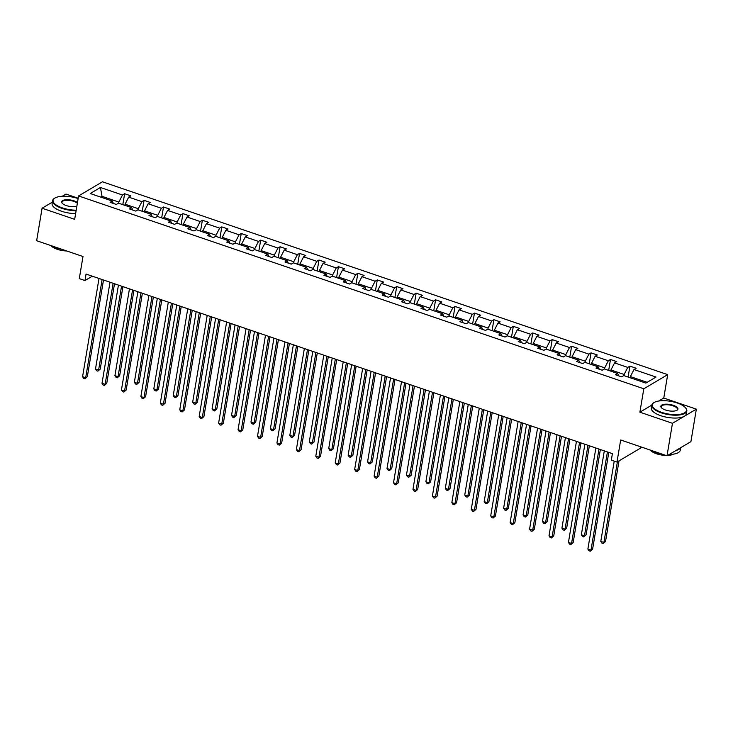 <?xml version="1.0" encoding="UTF-8"?>
<svg xmlns="http://www.w3.org/2000/svg" width="733" height="733" viewBox="0 0 733 733"><rect width="100%" height="100%" fill="white"/><g stroke="black" fill="none" stroke-linecap="round" stroke-linejoin="round"><path stroke-width="1.1" d="M685.612 407.924A17.748 6.606 -170.5 0 1 685.786 408.116A17.748 6.606 -170.5 0 1 686.821 410.984A17.748 6.606 -170.5 0 1 661.239 412.826A17.748 6.606 -170.5 0 1 651.802 405.12L639.882 412.184L672.463 423.298L696.35 409.151L690.917 441.642L667.021 455.789L620.677 439.974L616.984 462.074L640.871 447.927L641.036 446.919M672.463 423.298L667.021 455.789M52.327 202.152L42.083 208.218L36.65 240.708L82.994 256.523L79.292 278.622L84.964 280.556L92.321 276.194M78.193 198.24L65.979 194.071L62.241 196.288M667.69 374.636L102.464 181.793L78.578 195.94L643.803 388.783L667.69 374.636L663.768 398.037L658.729 401.024M696.35 409.151L663.768 398.037M118.654 203.224L118.847 202.07L102.024 196.334L100.421 187.483L122.475 195.005L124.637 193.723L122.805 204.644M101.832 197.489L102.024 196.334L100.723 197.104M118.847 202.07L122.475 195.005M138.088 209.858L138.28 208.703L125.077 204.195L128.696 197.131L130.868 195.848L124.637 193.723M128.696 197.131L141.909 201.639L144.071 200.356L142.239 211.269M157.522 216.482L157.714 215.328L144.511 210.829L148.139 203.765L150.302 202.482L144.071 200.356M148.139 203.765L161.342 208.264L163.505 206.99L161.672 217.903M176.955 223.116L177.148 221.962L163.945 217.454L167.573 210.389L169.735 209.116L163.505 206.99M167.573 210.389L180.776 214.897L182.938 213.615L181.115 224.536M196.389 229.75L196.581 228.595L183.378 224.087L187.007 217.023L189.169 215.74L182.938 213.615M187.007 217.023L200.21 221.531L202.372 220.248L200.549 231.161M215.823 236.374L216.015 235.22L202.812 230.721L206.44 223.657L208.603 222.374L202.372 220.248M206.44 223.657L219.643 228.155L221.806 226.882L219.982 237.794M235.256 243.008L235.449 241.853L222.246 237.345L225.874 230.281L228.036 229.008L221.806 226.882M225.874 230.281L239.077 234.789L241.239 233.506L239.416 244.428M254.699 249.641L254.892 248.487L241.679 243.979L245.308 236.915L247.47 235.632L241.239 233.506M245.308 236.915L258.511 241.423L260.673 240.14L258.85 251.053M274.133 256.266L274.325 255.121L261.113 250.613L264.741 243.548L266.904 242.266L260.673 240.14M264.741 243.548L277.944 248.056L280.107 246.774L278.283 257.686M293.566 262.9L293.759 261.745L280.556 257.246L284.175 250.173L286.337 248.899L280.107 246.774M284.175 250.173L297.378 254.681L299.54 253.398L297.717 264.32M313 269.533L313.193 268.379L299.989 263.871L303.609 256.807L305.771 255.524L299.54 253.398M303.609 256.807L316.812 261.315L318.983 260.032L317.151 270.953M332.434 276.167L332.626 275.012L319.423 270.504L323.042 263.44L325.205 262.157L318.983 260.032M323.042 263.44L336.255 267.948L338.417 266.665L336.584 277.578M351.867 282.791L352.06 281.637L338.857 277.138L342.476 270.074L344.638 268.791L338.417 266.665M342.476 270.074L355.688 274.573L357.851 273.299L356.018 284.212M371.301 289.425L371.494 288.271L358.29 283.763L361.919 276.698L364.081 275.416L357.851 273.299M361.919 276.698L375.122 281.206L377.284 279.924L375.452 290.845M390.735 296.059L390.927 294.904L377.724 290.396L381.352 283.332L383.515 282.049L377.284 279.924M381.352 283.332L394.556 287.84L396.718 286.557L394.895 297.47M410.168 302.683L410.361 301.529L397.158 297.03L400.786 289.966L402.948 288.683L396.718 286.557M400.786 289.966L413.989 294.464L416.152 293.191L414.328 304.103M429.602 309.317L429.795 308.162L416.591 303.654L420.22 296.59L422.382 295.317L416.152 293.191M420.22 296.59L433.423 301.098L435.585 299.815L433.762 310.737M449.036 315.95L449.228 314.796L436.025 310.288L439.653 303.224L441.816 301.941L435.585 299.815M439.653 303.224L452.857 307.732L455.019 306.449L453.196 317.362M468.469 322.575L468.671 321.43L455.459 316.922L459.087 309.857L461.249 308.575L455.019 306.449M459.087 309.857L472.29 314.356L474.453 313.083L472.629 323.995M487.912 329.209L488.105 328.054L474.892 323.546L478.521 316.482L480.683 315.208L474.453 313.083M478.521 316.482L491.724 320.99L493.886 319.707L492.063 330.629M507.346 335.842L507.538 334.688L494.326 330.18L497.954 323.116L500.117 321.833L493.886 319.707M497.954 323.116L511.158 327.624L513.32 326.341L511.497 337.262M526.78 342.476L526.972 341.321L513.769 336.814L517.388 329.749L519.55 328.466L513.32 326.341M517.388 329.749L530.591 334.257L532.763 332.974L530.93 343.887M546.213 349.1L546.406 347.946L533.203 343.447L536.822 336.383L538.984 335.1L532.763 332.974M536.822 336.383L550.034 340.882L552.196 339.599L550.364 350.521M565.647 355.734L565.839 354.58L552.636 350.072L556.255 343.007L558.418 341.725L552.196 339.599M556.255 343.007L569.468 347.515L571.63 346.233L569.798 357.154M585.081 362.368L585.273 361.213L572.07 356.705L575.689 349.641L577.861 348.358L571.63 346.233M575.689 349.641L588.901 354.149L591.064 352.866L589.231 363.779M604.514 368.992L604.707 367.838L591.504 363.339L595.132 356.275L597.294 354.992L591.064 352.866M595.132 356.275L608.335 360.773L610.497 359.5L608.665 370.412M623.948 375.626L624.14 374.471L610.937 369.963L614.566 362.899L616.728 361.616L610.497 359.5M614.566 362.899L627.769 367.407L629.931 366.124L628.108 377.046M647.157 382.324L630.371 376.597L633.999 369.533L636.162 368.25L629.931 366.124M633.999 369.533L656.044 377.055L645.846 383.093L623.792 375.571L621.63 376.854L615.408 374.728L617.571 373.445L604.359 368.946L602.196 370.22L595.966 368.094L598.128 366.821L584.925 362.313L582.762 363.595L576.532 361.47L578.694 360.187L565.491 355.679L563.329 356.962L557.098 354.836L559.261 353.553L546.058 349.045L543.895 350.328L537.665 348.202L539.827 346.929L526.624 342.421L524.462 343.704L518.231 341.578L520.393 340.295L507.19 335.787L505.028 337.07L498.797 334.944L500.96 333.662L487.757 329.154L485.594 330.436L479.364 328.311L481.526 327.028L468.323 322.529L466.161 323.803L459.93 321.686L462.092 320.403L448.889 315.896L446.727 317.178L440.496 315.053L442.659 313.77L429.456 309.262L427.284 310.545L421.063 308.419L423.225 307.136L410.013 302.637L407.85 303.911L401.629 301.785L403.791 300.512L390.579 296.004L388.417 297.286L382.186 295.161L384.358 293.878L371.145 289.37L368.983 290.653L362.753 288.527L364.915 287.244L351.712 282.746L349.549 284.019L343.319 281.893L345.481 280.62L332.278 276.112L330.116 277.395L323.885 275.269L326.048 273.986L312.844 269.478L310.682 270.761L304.452 268.635L306.614 267.353L293.411 262.845L291.248 264.127L285.018 262.002L287.18 260.728L273.977 256.22L271.815 257.503L265.584 255.377L267.747 254.094L254.543 249.586L252.381 250.869L246.151 248.744L248.313 247.461L235.11 242.953L232.947 244.236L226.717 242.11L228.879 240.827L215.676 236.328L213.514 237.602L207.283 235.485L209.446 234.203L196.233 229.695L194.071 230.977L187.85 228.852L190.012 227.569L176.8 223.061L174.637 224.344L168.416 222.218L170.578 220.935L157.366 216.437L155.204 217.71L148.973 215.584L151.135 214.311L137.932 209.803L135.77 211.086L129.539 208.96L131.702 207.677L118.499 203.169L116.336 204.452L110.106 202.326L112.268 201.044L90.223 193.521L100.421 187.483M616.984 462.074L611.313 460.141L612.403 453.645L86.054 274.05L84.964 280.556M132.829 210.078L131.702 207.677M124.885 205.35L125.077 204.195M138.28 208.703L141.909 201.639M152.262 216.711L151.135 214.311M144.319 211.984L144.511 210.829M157.714 215.328L161.342 208.264M171.696 223.336L170.578 220.935M163.752 218.608L163.945 217.454M177.148 221.962L180.776 214.897M191.13 229.97L190.012 227.569M183.186 225.242L183.378 224.087M196.581 228.595L200.21 221.531M210.563 236.603L209.446 234.203M202.62 231.875L202.812 230.721M216.015 235.22L219.643 228.155M229.997 243.228L228.879 240.827M222.053 238.5L222.246 237.345M235.449 241.853L239.077 234.789M249.431 249.861L248.313 247.461M241.487 245.134L241.679 243.979M254.892 248.487L258.511 241.423M268.864 256.495L267.747 254.094M260.921 251.767L261.113 250.613M274.325 255.121L277.944 248.056M288.298 263.129L287.18 260.728M280.354 258.392L280.556 257.246M293.759 261.745L297.378 254.681M307.732 269.753L306.614 267.353M299.797 265.025L299.989 263.871M313.193 268.379L316.812 261.315M327.175 276.387L326.048 273.986M319.231 271.659L319.423 270.504M332.626 275.012L336.255 267.948M346.608 283.02L345.481 280.62M338.664 278.293L338.857 277.138M352.06 281.637L355.688 274.573M366.042 289.645L364.915 287.244M358.098 284.917L358.29 283.763M371.494 288.271L375.122 281.206M385.476 296.279L384.358 293.878M377.532 291.551L377.724 290.396M390.927 294.904L394.556 287.84M404.909 302.912L403.791 300.512M396.965 298.184L397.158 297.03M410.361 301.529L413.989 294.464M424.343 309.537L423.225 307.136M416.399 304.809L416.591 303.654M429.795 308.162L433.423 301.098M443.777 316.17L442.659 313.77M435.833 311.443L436.025 310.288M449.228 314.796L452.857 307.732M463.21 322.804L462.092 320.403M455.266 318.076L455.459 316.922M468.671 321.43L472.29 314.356M482.644 329.429L481.526 327.028M474.7 324.701L474.892 323.546M488.105 328.054L491.724 320.99M502.078 336.062L500.96 333.662M494.134 331.334L494.326 330.18M507.538 334.688L511.158 327.624M521.511 342.696L520.393 340.295M513.567 337.968L513.769 336.814M526.972 341.321L530.591 334.257M540.954 349.329L539.827 346.929M533.01 344.592L533.203 343.447M546.406 347.946L550.034 340.882M560.388 355.954L559.261 353.553M552.444 351.226L552.636 350.072M565.839 354.58L569.468 347.515M579.821 362.588L578.694 360.187M571.877 357.86L572.07 356.705M585.273 361.213L588.901 354.149M599.255 369.221L598.128 366.821M591.311 364.493L591.504 363.339M604.707 367.838L608.335 360.773M618.689 375.846L617.571 373.445M610.745 371.118L610.937 369.963M624.14 374.471L627.769 367.407M639.882 412.184L643.803 388.783M42.083 208.218L74.665 219.332L78.578 195.94M630.178 377.752L630.371 376.597M113.395 203.444L112.268 201.044M607.419 451.94L590.99 550.126L587.875 549.063L604.304 450.877M608.793 452.408L592.603 549.164L590.257 551.207L589.011 550.785L587.875 549.063M592.603 549.164L590.257 551.207M614.227 461.13L600.785 541.412L603.9 542.475L605.522 541.522L619.019 460.874M605.522 541.522L603.167 543.565L603.9 542.475L617.397 461.827M603.167 543.565L601.921 543.135L600.785 541.412M661.505 412.322A17.326 6.45 9.5 0 0 680.682 414.182A17.326 6.45 9.5 0 0 685.456 407.731A17.326 6.45 9.5 0 0 677.255 402.994A17.326 6.45 9.5 0 0 654.157 402.49A17.326 6.45 9.5 0 0 661.505 412.322M665.436 409.994A8.659 3.225 -170.5 0 1 661.34 407.63A8.659 3.225 -170.5 0 1 663.722 404.396A8.659 3.225 -170.5 0 1 673.315 405.331A8.659 3.225 -170.5 0 1 676.99 410.251A8.659 3.225 -170.5 0 1 665.436 409.994M676.751 410.379A8.237 3.069 9.5 0 0 677.439 409.408A8.237 3.069 9.5 0 0 673.059 405.835A8.237 3.069 9.5 0 0 661.193 406.696A8.237 3.069 9.5 0 0 661.514 407.823M680.673 447.707L680.251 450.236A17.748 6.606 -170.5 0 1 669.293 454.451M660.827 453.672A17.748 6.606 -170.5 0 1 654.67 452.078A17.748 6.606 -170.5 0 1 649.603 449.842M680.499 447.808A17.748 6.606 -170.5 0 1 675.963 450.493M673.416 454.139A12.782 4.755 -170.5 0 1 667.653 455.422M665.967 455.431A12.782 4.755 -170.5 0 1 656.429 453.736A12.782 4.755 -170.5 0 1 650.428 450.3M686.821 410.984L686.335 413.843A17.748 6.606 -170.5 0 1 660.763 415.693A17.748 6.606 -170.5 0 1 651.325 407.979L651.802 405.12A17.748 6.606 -170.5 0 1 653.717 402.756A17.748 6.606 -170.5 0 1 653.946 402.619M78.138 198.588A17.326 6.45 9.5 0 0 78.028 198.542A17.326 6.45 9.5 0 0 54.929 198.038A17.326 6.45 9.5 0 0 62.268 207.87A17.326 6.45 9.5 0 0 76.195 210.188M76.104 210.747A17.748 6.606 -170.5 0 1 62.012 208.383A17.748 6.606 -170.5 0 1 52.574 200.668A17.748 6.606 -170.5 0 1 54.489 198.304A17.748 6.606 -170.5 0 1 54.709 198.167M76.864 206.193A8.659 3.225 -170.5 0 1 66.208 205.542A8.659 3.225 -170.5 0 1 62.113 203.178A8.659 3.225 -170.5 0 1 64.495 199.944A8.659 3.225 -170.5 0 1 74.088 200.879A8.659 3.225 -170.5 0 1 77.469 202.574M77.359 203.252A8.237 3.069 9.5 0 0 73.831 201.383A8.237 3.069 9.5 0 0 61.957 202.244A8.237 3.069 9.5 0 0 62.287 203.371M61.599 249.22A17.748 6.606 -170.5 0 1 55.442 247.635A17.748 6.606 -170.5 0 1 50.375 245.39M66.73 250.979A12.782 4.755 -170.5 0 1 57.201 249.284A12.782 4.755 -170.5 0 1 51.2 245.848M75.627 213.605A17.748 6.606 -170.5 0 1 61.535 211.241A17.748 6.606 -170.5 0 1 52.098 203.527L52.574 200.668M587.985 445.307L571.557 543.492L568.442 542.429L584.87 444.244M589.359 445.783L573.169 542.539L570.824 544.573L569.578 544.152L568.442 542.429M573.169 542.539L570.824 544.573M568.551 438.682L552.123 536.858L549.008 535.796L565.436 437.619M569.926 439.149L553.736 535.905L551.39 537.949L550.144 537.518L549.008 535.796M553.736 535.905L551.39 537.949M595.874 448L581.351 534.788L584.467 535.85L586.079 534.888L600.364 449.531M586.079 534.888L583.734 536.932L584.467 535.85L598.989 449.063M583.734 536.932L582.488 536.501L581.351 534.788M576.44 441.376L561.918 528.154L565.033 529.217L566.646 528.255L580.93 442.906M566.646 528.255L564.3 530.298L565.033 529.217L579.556 442.43M564.3 530.298L563.054 529.877L561.918 528.154M549.118 432.049L532.689 530.234L529.574 529.171L546.003 430.986M550.492 432.516L534.302 529.272L531.956 531.315L530.71 530.894L529.574 529.171M534.302 529.272L531.956 531.315M557.007 434.742L542.484 521.52L545.599 522.583L547.212 521.63L561.496 436.272M547.212 521.63L544.866 523.664L545.599 522.583L560.122 435.805M544.866 523.664L543.62 523.243L542.484 521.52M529.684 425.415L513.256 523.6L510.141 522.537L526.569 424.352M531.058 425.891L514.868 522.647L512.523 524.681L511.277 524.26L510.141 522.537M514.868 522.647L512.523 524.681M537.573 428.109L523.05 514.887L526.166 515.95L527.778 514.997L542.063 429.639M527.778 514.997L525.433 517.04L526.166 515.95L540.688 429.171M525.433 517.04L524.187 516.609L523.05 514.887M510.25 418.79L493.822 516.967L490.707 515.904L507.135 417.728M511.625 419.258L495.435 516.014L493.089 518.057L491.843 517.626L490.707 515.904M495.435 516.014L493.089 518.057M518.139 421.475L503.617 508.262L506.732 509.325L508.345 508.363L522.629 423.014M508.345 508.363L505.999 510.406L506.732 509.325L521.255 422.538M505.999 510.406L504.753 509.985L503.617 508.262M490.817 412.157L474.388 510.342L471.273 509.279L487.702 411.094M492.191 412.624L476.001 509.38L473.655 511.423L472.409 511.002L471.273 509.279M476.001 509.38L473.655 511.423M498.706 414.851L484.183 501.629L487.298 502.691L488.911 501.739L503.195 416.381M488.911 501.739L486.565 503.773L487.298 502.691L501.821 415.913M486.565 503.773L485.319 503.351L484.183 501.629M471.383 405.523L454.955 503.708L451.84 502.646L468.268 404.46M472.758 405.99L456.567 502.756L454.222 504.79L452.976 504.368L451.84 502.646M456.567 502.756L454.222 504.79M479.272 408.217L464.749 494.995L467.865 496.058L469.477 495.105L483.762 409.747M469.477 495.105L467.132 497.148L467.865 496.058L482.387 409.28M467.132 497.148L465.886 496.717L464.749 494.995M451.949 398.899L435.512 497.075L432.406 496.012L448.834 397.836M453.324 399.366L437.134 496.122L434.779 498.165L433.533 497.734L432.406 496.012M437.134 496.122L434.779 498.165M459.838 401.583L445.316 488.37L448.431 489.433L450.044 488.471L464.328 403.123M450.044 488.471L447.698 490.514L448.431 489.433L462.954 402.646M447.698 490.514L446.452 490.093L445.316 488.37M432.516 392.265L416.078 490.441L412.963 489.387L429.401 391.202M433.89 392.732L417.691 489.488L415.345 491.531L414.099 491.101L412.963 489.387M417.691 489.488L415.345 491.531M413.073 385.631L396.645 483.817L393.529 482.754L409.967 384.568M414.457 386.099L398.257 482.855L395.912 484.898L394.666 484.476L393.529 482.754M398.257 482.855L395.912 484.898M393.639 378.998L377.211 477.183L374.096 476.12L390.524 377.935M395.014 379.474L378.824 476.23L376.478 478.264L375.232 477.843L374.096 476.12M378.824 476.23L376.478 478.264M374.206 372.373L357.777 470.549L354.662 469.486L371.09 371.31M375.58 372.84L359.39 469.596L357.044 471.64L355.798 471.209L354.662 469.486M359.39 469.596L357.044 471.64M354.772 365.74L338.344 463.925L335.228 462.862L351.657 364.677M356.146 366.207L339.956 462.963L337.611 465.006L336.365 464.585L335.228 462.862M339.956 462.963L337.611 465.006M335.338 359.106L318.91 457.291L315.795 456.228L332.223 358.043M336.713 359.582L320.523 456.338L318.177 458.372L316.931 457.951L315.795 456.228M320.523 456.338L318.177 458.372M315.905 352.481L299.476 450.658L296.361 449.595L312.789 351.419M317.279 352.949L301.089 449.705L298.743 451.748L297.497 451.317L296.361 449.595M301.089 449.705L298.743 451.748M296.471 345.848L280.043 444.033L276.927 442.97L293.356 344.785M297.845 346.315L281.655 443.071L279.31 445.114L278.064 444.693L276.927 442.97M281.655 443.071L279.31 445.114M277.037 339.214L260.609 437.399L257.494 436.337L273.922 338.151M278.412 339.691L262.222 436.447L259.876 438.481L258.63 438.059L257.494 436.337M262.222 436.447L259.876 438.481M257.604 332.59L241.175 430.766L238.06 429.703L254.488 331.527M258.978 333.057L242.788 429.813L240.442 431.856L239.196 431.425L238.06 429.703M242.788 429.813L240.442 431.856M440.405 394.959L425.882 481.737L428.997 482.8L430.61 481.847L444.894 396.489M430.61 481.847L428.264 483.881L428.997 482.8L443.52 396.022M428.264 483.881L427.018 483.459L425.882 481.737M420.971 388.325L406.449 475.103L409.564 476.166L411.176 475.213L425.461 389.855M411.176 475.213L408.831 477.256L409.564 476.166L424.077 389.388M408.831 477.256L407.585 476.826L406.449 475.103M401.528 381.691L387.015 468.479L390.121 469.541L391.743 468.579L406.027 383.222M391.743 468.579L389.388 470.623L390.121 469.541L404.643 382.754M389.388 470.623L388.142 470.192L387.015 468.479M382.095 375.067L367.572 461.845L370.687 462.908L372.309 461.955L386.584 376.597M372.309 461.955L369.954 463.989L370.687 462.908L385.21 376.13M369.954 463.989L368.708 463.568L367.572 461.845M362.661 368.433L348.138 455.211L351.254 456.274L352.866 455.321L367.151 369.963M352.866 455.321L350.521 457.355L351.254 456.274L365.776 369.496M350.521 457.355L349.274 456.934L348.138 455.211M343.227 361.8L328.705 448.578L331.82 449.641L333.433 448.688L347.717 363.33M333.433 448.688L331.087 450.731L331.82 449.641L346.343 362.862M331.087 450.731L329.841 450.3L328.705 448.578M323.794 355.166L309.271 441.953L312.386 443.016L313.999 442.054L328.283 356.705M313.999 442.054L311.653 444.097L312.386 443.016L326.909 356.229M311.653 444.097L310.407 443.676L309.271 441.953M304.36 348.541L289.837 435.32L292.953 436.382L294.565 435.429L308.85 350.072M294.565 435.429L292.22 437.464L292.953 436.382L307.475 349.604M292.22 437.464L290.974 437.042L289.837 435.32M284.926 341.908L270.404 428.686L273.519 429.749L275.132 428.796L289.416 343.438M275.132 428.796L272.786 430.839L273.519 429.749L288.042 342.971M272.786 430.839L271.54 430.408L270.404 428.686M265.493 335.274L250.97 422.061L254.085 423.124L255.698 422.162L269.982 336.814M255.698 422.162L253.352 424.205L254.085 423.124L268.608 336.337M253.352 424.205L252.106 423.784L250.97 422.061M238.17 325.956L221.733 424.141L218.626 423.078L235.055 324.893M239.544 326.423L223.354 423.179L220.999 425.222L219.763 424.792L218.626 423.078M223.354 423.179L220.999 425.222M246.059 328.65L231.536 415.428L234.652 416.491L236.264 415.538L250.549 330.18M236.264 415.538L233.919 417.572L234.652 416.491L249.174 329.713M233.919 417.572L232.673 417.15L231.536 415.428M218.736 319.322L202.299 417.508L199.184 416.445L215.621 318.259M220.111 319.79L203.921 416.555L201.566 418.589L200.32 418.167L199.184 416.445M203.921 416.555L201.566 418.589M226.625 322.016L212.103 408.794L215.218 409.857L216.831 408.904L231.115 323.546M216.831 408.904L214.485 410.947L215.218 409.857L229.741 323.079M214.485 410.947L213.239 410.517L212.103 408.794M199.294 312.698L182.865 410.874L179.75 409.811L196.187 311.635M200.677 313.165L184.478 409.921L182.132 411.955L180.886 411.534L179.75 409.811M184.478 409.921L182.132 411.955M207.192 315.382L192.669 402.17L195.784 403.232L197.397 402.27L211.681 316.922M197.397 402.27L195.051 404.314L195.784 403.232L210.307 316.445M195.051 404.314L193.805 403.892L192.669 402.17M179.86 306.064L163.432 404.24L160.316 403.177L176.745 305.001M181.243 306.531L165.044 403.287L162.699 405.331L161.452 404.9L160.316 403.177M165.044 403.287L162.699 405.331M187.758 308.758L173.235 395.536L176.341 396.599L177.963 395.646L192.248 310.288M177.963 395.646L175.608 397.68L176.341 396.599L190.864 309.821M175.608 397.68L174.372 397.259L173.235 395.536M160.426 299.43L143.998 397.616L140.883 396.553L157.311 298.368M161.801 299.898L145.61 396.654L143.265 398.697L142.019 398.276L140.883 396.553M145.61 396.654L143.265 398.697M168.315 302.124L153.793 388.902L156.908 389.965L158.53 389.012L172.805 303.654M158.53 389.012L156.175 391.055L156.908 389.965L171.43 303.187M156.175 391.055L154.929 390.625L153.793 388.902M140.993 292.797L124.564 390.982L121.449 389.919L137.877 291.734M142.367 293.273L126.177 390.029L123.831 392.063L122.585 391.642L121.449 389.919M126.177 390.029L123.831 392.063M148.881 295.491L134.359 382.278L137.474 383.341L139.087 382.379L153.371 297.021M139.087 382.379L136.741 384.422L137.474 383.341L151.997 296.553M136.741 384.422L135.495 383.991L134.359 382.278M121.559 286.172L105.131 384.349L102.015 383.286L118.444 285.11M122.933 286.64L106.743 383.396L104.398 385.439L103.151 385.008L102.015 383.286M106.743 383.396L104.398 385.439M129.448 288.866L114.925 375.644L118.04 376.707L119.653 375.754L133.937 290.396M119.653 375.754L117.307 377.788L118.04 376.707L132.563 289.929M117.307 377.788L116.061 377.367L114.925 375.644M102.125 279.539L85.697 377.724L82.582 376.661L99.01 278.476M103.5 280.006L87.309 376.762L84.964 378.805L83.718 378.384L82.582 376.661M87.309 376.762L84.964 378.805M110.014 282.232L95.492 369.011L98.607 370.073L100.219 369.12L114.504 283.763M100.219 369.12L97.874 371.155L98.607 370.073L113.129 283.295M97.874 371.155L96.628 370.733L95.492 369.011"/></g></svg>
